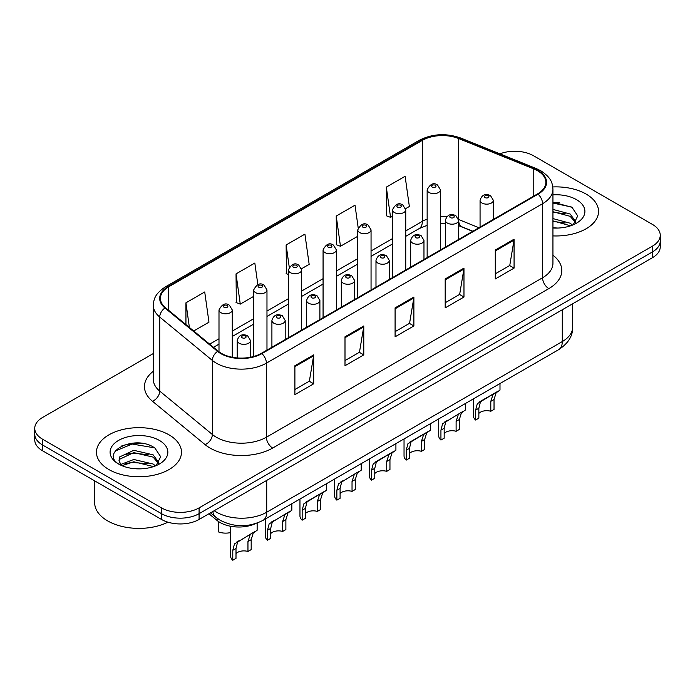 <?xml version="1.0" encoding="UTF-8"?>
<svg xmlns="http://www.w3.org/2000/svg" width="695" height="695" viewBox="0 0 695 695"><rect width="100%" height="100%" fill="white"/><g stroke="black" fill="none" stroke-linecap="round" stroke-linejoin="round"><path stroke-width="1.04" d="M472.67 231.348L459.447 226.005A35.428 20.45 0 0 0 458.657 225.693M255.569 523.604A26.566 15.342 180 0 1 217.101 520.477L208.952 513.761M586.093 194.061A42.508 24.542 0 0 0 552.794 186.946A42.508 24.542 0 0 1 586.093 194.061A42.508 24.542 0 0 1 598.543 211.419A42.508 24.542 0 0 0 586.093 194.061M169.024 434.853A42.508 24.542 0 0 0 122.702 429.536A42.508 24.542 0 0 0 96.457 452.21A42.508 24.542 0 0 0 108.907 469.559A42.508 24.542 0 0 0 155.237 474.885A42.508 24.542 0 0 0 181.482 452.21A42.508 24.542 0 0 0 169.024 434.853A42.508 24.542 0 0 0 122.702 429.536A42.508 24.542 0 0 0 96.457 452.21A42.508 24.542 0 0 0 108.907 469.559A42.508 24.542 0 0 0 155.237 474.885A42.508 24.542 0 0 0 181.482 452.21A42.508 24.542 0 0 0 169.024 434.853M537.556 170.744A28.339 16.359 180 0 1 545.862 182.316A28.339 16.359 180 0 1 537.556 193.888L261.398 353.321A28.339 16.359 180 0 1 218.143 351.14L165.532 307.763A28.339 16.359 180 0 1 160.406 298.372A28.339 16.359 180 0 1 168.703 286.809L422.343 140.373A28.339 16.359 180 0 1 458.639 138.54L533.777 168.911A28.339 16.359 180 0 1 537.556 170.744M538.06 170.457A29.051 16.767 0 0 0 534.177 168.572L459.039 138.201A29.051 16.767 0 0 0 421.839 140.077L168.207 286.514A29.051 16.767 0 0 0 164.95 307.998L217.561 351.375A29.051 16.767 0 0 0 261.893 353.616L538.06 194.174A29.051 16.767 0 0 0 538.06 170.457M153.317 353.538L42.534 417.495A26.566 15.342 0 0 0 34.75 428.346L34.75 439.918A26.566 15.342 0 0 0 42.534 450.76L161.509 519.452L161.509 513.674A26.566 15.342 0 0 0 199.083 513.674L652.466 251.911A26.566 15.342 0 0 0 660.25 241.069A26.566 15.342 0 0 1 652.466 251.911L199.083 513.674A26.566 15.342 0 0 1 161.509 513.674L42.534 444.974L161.509 513.674L161.509 507.889A26.566 15.342 0 0 0 199.083 507.889L652.466 246.126A26.566 15.342 0 0 0 660.25 235.284A26.566 15.342 0 0 0 652.466 224.433L533.491 155.741A26.566 15.342 0 0 0 499.896 153.856M34.75 434.132A26.566 15.342 0 0 0 42.534 444.974A26.566 15.342 0 0 1 34.75 434.132M294.897 365.726L294.897 394.647L313.688 383.805L313.688 354.876L294.897 365.726M294.897 389.521L309.371 381.164L313.61 355.84A7.089 4.092 -120 0 0 313.688 354.876M309.24 381.242L313.688 383.805M344.998 336.806L344.998 365.726L363.78 354.884L363.78 325.955L344.998 336.806M344.998 360.592L359.463 352.243L363.702 326.919A7.089 4.092 -120 0 0 363.78 325.955M359.341 352.313L363.78 354.884M495.292 250.035L495.292 278.956L514.074 268.114L514.074 239.184L495.292 250.035M495.292 273.821L509.756 265.473L513.996 240.149A7.089 4.092 -120 0 0 514.074 239.184M509.626 265.542L514.074 268.114M445.191 278.956L445.191 307.876L463.973 297.034L463.973 268.114L445.191 278.956M445.191 302.751L459.656 294.393L463.904 269.069A7.089 4.092 -120 0 0 463.973 268.114M459.534 294.471L463.973 297.034M395.09 307.876L395.09 336.806L413.881 325.955L413.881 297.034L395.09 307.876M395.09 331.671L409.564 323.314L413.803 297.99A7.089 4.092 -120 0 0 413.881 297.034M409.433 323.392L413.881 325.955M552.942 235.9A42.508 24.542 0 0 0 598.543 211.419A42.508 24.542 0 0 1 552.942 235.9M34.75 428.346A26.566 15.342 0 0 0 42.534 439.188L161.509 507.889M193.714 330.994L208.96 322.193L204.721 291.969L185.939 302.82L185.939 324.582M358.186 227.812L355.015 205.199L336.232 216.049L336.528 244.796M405.611 208.656L409.355 206.502L405.115 176.278L386.324 187.12L386.629 215.876M257.845 284.629L254.822 263.049L236.031 273.891L236.335 302.646M301.534 268.748L309.162 264.343L304.914 234.128L286.132 244.97L286.436 273.717M288.382 274.447L286.132 273.604M286.132 244.97L289.233 267.062M336.232 216.049L340.472 246.265L357.769 236.283M340.472 246.265L336.232 244.683M386.324 187.12L390.564 217.344L392.458 216.249M390.564 217.344L386.324 215.763M236.031 273.891L240.27 304.115L253.692 296.374M240.27 304.115L236.031 302.534M185.939 302.82L189.388 327.432M142.51 443.427A35.428 20.45 0 0 0 121.781 445.895M559.571 202.636A35.428 20.45 0 0 0 552.942 202.619M161.509 519.452A26.566 15.342 0 0 0 199.083 519.452L652.466 257.697A26.566 15.342 0 0 0 660.25 246.847L660.25 235.284M478.855 413.438A8.853 5.117 180 0 1 490.8 411.266L490.8 401.354L492.972 394.647L494.501 393.231L482.495 400.155L480.445 401.884L478.855 408.252L478.855 418.164L475.623 420.032A13.283 7.671 180 0 1 473.425 415.801L473.425 398.878M475.623 420.032L475.623 410.111L477.317 403.691L495.561 392.614M499.992 383.536L499.992 390.051L496.1 392.84L494.032 399.486L494.032 409.407L490.8 411.266M479.281 402.014L482.495 400.155L479.281 402.014M444.166 433.471A8.853 5.117 180 0 1 456.111 431.3L456.111 421.379L458.274 414.68L459.803 413.256L445.756 421.908L444.166 428.276L444.166 438.197L440.934 440.057A13.283 7.671 180 0 1 438.727 435.834L438.727 418.903M440.934 440.057L440.934 430.144L442.619 423.715L460.872 412.639M465.303 403.569L465.303 410.085L461.411 412.873L459.343 419.519L459.343 429.432L456.111 431.3M444.583 422.047L447.806 420.188L444.583 422.047M409.468 453.496A8.853 5.117 180 0 1 421.422 451.324L421.422 441.412L423.585 434.714L425.114 433.289L413.108 440.213L411.058 441.942L409.468 448.31L409.468 458.222L406.245 460.09A13.283 7.671 180 0 1 404.038 455.859L404.038 438.936M406.245 460.09L406.245 450.169L407.93 443.749L426.183 432.672M430.605 423.594L430.605 430.118L426.713 432.898L424.645 439.544L424.645 449.465L421.422 451.324M409.894 442.072L413.108 440.213L409.894 442.072M374.779 473.53A8.853 5.117 180 0 1 386.724 471.358L386.724 461.437L388.896 454.739L390.425 453.314L378.419 460.246L376.369 461.966L374.779 468.334L374.779 478.256L371.547 480.123A13.283 7.671 180 0 1 369.349 475.893L369.349 458.961M371.547 480.123L371.547 470.202L373.241 463.782L391.485 452.697M395.915 443.627L395.915 450.143L392.023 452.932L389.956 459.577L389.956 469.49L386.724 471.358M375.196 462.105L378.419 460.246L375.196 462.105M340.09 493.554A8.853 5.117 180 0 1 352.035 491.391L352.035 481.47L354.198 474.772L355.727 473.347L341.679 482L340.09 488.368L340.09 498.289L336.858 500.148A13.283 7.671 180 0 1 334.651 495.917L334.651 478.994M336.858 500.148L336.858 490.236L338.543 483.807L356.796 472.73M361.226 463.652L361.226 470.176L357.334 472.965L355.267 479.602L355.267 489.523L352.035 491.391M340.507 482.13L343.73 480.271L340.507 482.13M552.942 227.778L557.946 228.056M552.942 218.586L570.187 223.225L572.532 225.102M552.942 220.888L570.612 225.814M552.942 209.404L570.187 214.043L575.938 221.983M552.942 211.706L570.187 216.336L575.486 222.582M552.942 227.995A28.877 16.671 0 0 0 576.45 223.208A28.877 16.671 0 0 0 576.45 199.63A28.877 16.671 0 0 0 552.942 194.843M573.21 224.815L577.736 215.936L572.011 207.319L552.942 202.149M552.942 203.044L571.62 207.049M552.942 212.227L565.226 213.799M552.942 221.41L565.226 222.991M94.685 480.87L94.685 502.824A44.28 25.567 0 0 0 107.656 520.903A44.28 25.567 0 0 0 167.903 522.18M134.135 468.647L140.885 468.838M120.895 464.408L133.787 459.491L153.126 464.008L155.472 465.893M122.077 465.641L133.787 461.784L153.552 466.597M121.095 465.303L119.027 460.455A20.016 11.554 0 0 0 122.259 465.806M119.027 460.455L119.636 456.945L133.787 450.308L153.126 454.825L158.877 462.774M119.08 460.733L119.636 459.247L133.787 452.601L153.126 457.119L158.425 463.365M156.149 465.607L160.675 456.728L154.95 448.101C134.691 433.541 98.69 452.732 119.479 464.495L119.575 464.564M159.39 440.421A28.877 16.671 0 0 0 118.55 440.421A28.877 16.671 0 0 0 118.55 463.999A28.877 16.671 0 0 0 159.39 463.999A28.877 16.671 0 0 0 159.39 440.421M115.257 450.994L132.215 444.044L154.559 447.841M125.847 454.382L132.215 453.227L148.165 454.591M125.847 463.565L132.215 462.41L148.165 463.774M305.392 513.588A8.853 5.117 180 0 1 317.337 511.416L317.337 501.495L319.509 494.797L321.038 493.372L309.032 500.304L306.982 502.033L305.392 508.393L305.392 518.314L302.16 520.181A13.283 7.671 180 0 1 299.962 515.951L299.962 499.019M302.16 520.181L302.16 510.26L303.854 503.84L322.098 492.764M326.528 483.685L326.528 490.201L322.636 492.99L320.569 499.636L320.569 509.548L317.337 511.416M305.817 502.164L309.032 500.304L305.817 502.164M270.703 533.612A8.853 5.117 180 0 1 282.648 531.449L282.648 521.528L284.82 514.83L286.34 513.405L272.292 522.058L270.703 528.426L270.703 538.347L267.471 540.206A13.283 7.671 180 0 1 265.273 535.975L265.273 519.052M267.471 540.206L267.471 530.294L269.156 523.865L287.409 512.788M291.839 503.71L291.839 510.234L287.947 513.023L285.88 519.66L285.88 529.581L282.648 531.449M271.12 522.197L274.343 520.329L271.12 522.197M236.005 553.646A8.853 5.117 180 0 1 247.959 551.474L247.959 541.561L250.122 534.855L251.651 533.43L237.594 542.091L236.005 548.459L236.005 558.372L232.782 560.24A13.283 7.671 180 0 1 230.575 556.009L230.575 526.254M232.782 560.24L232.782 550.318L234.467 543.898L252.719 532.822M257.141 523.066L257.141 530.259L253.258 533.048L251.182 539.694L251.182 549.615L247.959 551.474M236.43 542.222L239.653 540.363L236.43 542.222M218.317 521.936L218.317 531.857A13.283 7.671 180 0 0 230.575 532.578M217.101 518.235L217.101 520.477M552.942 255.195A44.28 25.567 180 0 1 548.833 288.607L272.666 448.049A8.853 5.117 60 0 1 266.402 437.207L542.569 277.765A35.428 20.45 0 0 0 552.942 263.301L552.942 189.257A35.428 20.45 180 0 1 542.569 203.713A8.853 5.117 -120 0 0 538.06 194.174M272.666 448.049A44.28 25.567 180 0 1 210.046 448.049A44.28 25.567 180 0 1 205.086 444.635L152.474 401.258A44.28 25.567 180 0 1 153.317 371.252M216.31 437.207A35.428 20.45 0 0 0 266.402 437.207L266.402 363.155A35.428 20.45 180 0 1 212.34 360.427L159.728 317.05A35.428 20.45 180 0 1 153.317 305.314L153.317 379.366A35.428 20.45 0 0 0 159.728 391.094L212.34 434.471A35.428 20.45 0 0 0 216.31 437.207M552.942 189.257C552.369 183.167 551.804 178.102 540.736 170.735L536.08 168.477A8.853 4.144 112 0 0 534.177 168.572M536.08 168.477L460.941 138.105C446.268 132.91 432.342 133.666 419.163 140.364A8.853 5.117 60 0 1 421.839 140.077M168.207 286.514A8.853 5.117 -120 0 0 165.532 286.8C154.794 293.846 153.812 299.145 153.317 305.314M164.95 307.998A8.853 5.925 129.5 0 0 159.728 317.05L159.728 391.094A8.853 5.925 -50.5 0 1 152.474 401.258M460.941 138.105A8.853 4.144 112 0 0 459.039 138.201M217.561 351.375A8.853 5.925 129.5 0 0 212.34 360.427L212.34 434.471A8.853 5.925 -50.5 0 1 205.086 444.635M261.893 353.616A8.853 5.117 60 0 1 266.402 363.155L542.569 203.713L542.569 277.765A8.853 5.117 60 0 0 548.833 288.607M199.083 507.889L199.083 519.452M652.466 246.126L652.466 257.697M42.534 439.188L42.534 450.76M168.703 286.809L168.703 310.378M533.777 168.911L533.777 196.068M458.639 138.54L458.639 219.524A28.339 16.359 0 0 0 458.587 219.507M478.933 227.725L458.639 219.524A15.942 7.463 -68 0 0 458.639 219.924M446.789 216.762A28.339 16.359 0 0 0 440.439 216.605M427.147 219.125A28.339 16.359 0 0 0 422.343 221.358L405.741 230.94M422.343 140.373L422.343 221.358A15.942 9.2 60 0 1 419.042 228.655L405.741 236.335M392.458 238.611L371.052 250.973M357.769 258.636L336.354 270.998M323.071 278.669L301.665 291.031M288.382 298.702L266.976 311.056M253.692 318.727L232.278 331.089M218.995 338.76L209.664 344.147M472.861 231.235L461.801 226.761A15.942 7.463 -68 0 1 458.657 220.402M395.09 308.797L413.803 297.99M445.191 279.877L463.904 269.069M495.292 250.947L513.996 240.149M344.998 337.718L363.702 326.919M294.897 366.639L313.61 355.84M214.242 510.703A35.428 20.45 0 0 0 216.623 512.224A35.428 20.45 0 0 0 266.715 512.224L562.29 341.575A35.428 20.45 0 0 0 572.671 327.11C572.923 335.902 568.249 343.426 558.624 349.681L263.049 520.329A17.714 10.225 60 0 0 266.715 512.224L266.715 480.41M562.29 309.762L562.29 341.575A17.714 10.225 60 0 1 558.624 349.681M212.809 511.537A17.714 11.85 129.5 0 0 215.893 517.297L210.516 512.858M482.009 203.027A6.646 3.831 180 0 1 480.063 200.316C481.765 194.869 485.24 193.288 490.488 195.582L493.354 200.316A6.646 3.831 180 0 1 489.254 203.861A6.646 3.831 180 0 1 482.009 203.027M488.272 195.799A2.215 1.277 0 0 0 485.145 195.799A2.215 1.277 0 0 0 485.145 197.606A2.215 1.277 0 0 0 488.272 197.606A2.215 1.277 0 0 0 488.272 195.799M494.501 393.231L497.716 391.372M490.8 401.354L494.032 399.486M475.623 410.111L478.855 408.252M440.439 249.957L440.439 189.796A6.646 3.831 180 0 1 436.338 193.34A6.646 3.831 180 0 1 429.093 192.506A6.646 3.831 180 0 1 427.147 189.796L427.147 257.628M432.229 187.085A2.215 1.277 0 0 0 435.357 187.085A2.215 1.277 0 0 0 435.357 185.278A2.215 1.277 0 0 0 432.229 185.278A2.215 1.277 0 0 0 432.229 187.085M447.319 223.06A6.646 3.831 180 0 1 445.373 220.35C447.067 214.903 450.542 213.322 455.798 215.606L458.657 220.35A6.646 3.831 180 0 1 454.556 223.894A6.646 3.831 180 0 1 447.319 223.06M453.583 215.832A2.215 1.277 0 0 0 450.447 215.832A2.215 1.277 0 0 0 450.447 217.639A2.215 1.277 0 0 0 453.583 217.639A2.215 1.277 0 0 0 453.583 215.832M459.803 413.256L463.026 411.397M456.111 421.379L459.343 419.519M440.934 430.144L444.166 428.276M412.63 243.094A6.646 3.831 180 0 1 410.684 240.374C412.378 234.927 415.853 233.346 421.101 235.64L423.967 240.374A6.646 3.831 180 0 1 419.867 243.919A6.646 3.831 180 0 1 412.63 243.094M418.885 235.857A2.215 1.277 0 0 0 415.758 235.857A2.215 1.277 0 0 0 415.758 237.664A2.215 1.277 0 0 0 418.885 237.664A2.215 1.277 0 0 0 418.885 235.857M425.114 433.289L428.337 431.43M421.422 441.412L424.645 439.544M406.245 450.169L409.468 448.31M377.932 263.118A6.646 3.831 180 0 1 375.986 260.408C377.689 254.961 381.164 253.38 386.411 255.673L389.269 260.408A6.646 3.831 180 0 1 385.169 263.952A6.646 3.831 180 0 1 377.932 263.118M384.196 255.89A2.215 1.277 0 0 0 381.068 255.89A2.215 1.277 0 0 0 381.068 257.697A2.215 1.277 0 0 0 384.196 257.697A2.215 1.277 0 0 0 384.196 255.89M390.425 453.314L393.639 451.455M386.724 461.437L389.956 459.577M371.547 470.202L374.779 468.334M343.243 283.152A6.646 3.831 180 0 1 341.297 280.441C342.991 274.985 346.466 273.404 351.722 275.698L354.58 280.441A6.646 3.831 180 0 1 350.48 283.977A6.646 3.831 180 0 1 343.243 283.152M349.507 275.915A2.215 1.277 0 0 0 346.371 275.915A2.215 1.277 0 0 0 346.371 277.722A2.215 1.277 0 0 0 349.507 277.722A2.215 1.277 0 0 0 349.507 275.915M355.727 473.347L358.95 471.488M352.035 481.47L355.267 479.602M336.858 490.236L340.09 488.368M405.741 269.99L405.741 209.829A6.646 3.831 180 0 1 401.641 213.374A6.646 3.831 180 0 1 394.404 212.54A6.646 3.831 180 0 1 392.458 209.829L392.458 277.653M397.531 207.119A2.215 1.277 0 0 0 400.668 207.119A2.215 1.277 0 0 0 400.668 205.312A2.215 1.277 0 0 0 397.531 205.312A2.215 1.277 0 0 0 397.531 207.119M371.052 290.015L371.052 229.854A6.646 3.831 180 0 1 366.951 233.398A6.646 3.831 180 0 1 359.715 232.573A6.646 3.831 180 0 1 357.769 229.854L357.769 297.686M362.842 227.143A2.215 1.277 0 0 0 365.97 227.143A2.215 1.277 0 0 0 365.97 225.336A2.215 1.277 0 0 0 362.842 225.336A2.215 1.277 0 0 0 362.842 227.143M336.354 310.048L336.354 249.887A6.646 3.831 180 0 1 332.253 253.432A6.646 3.831 180 0 1 325.017 252.598A6.646 3.831 180 0 1 323.071 249.887L323.071 317.711M328.153 247.177A2.215 1.277 0 0 0 331.28 247.177A2.215 1.277 0 0 0 331.28 245.37A2.215 1.277 0 0 0 328.153 245.37A2.215 1.277 0 0 0 328.153 247.177M308.545 303.176A6.646 3.831 180 0 1 306.608 300.466C308.302 295.019 311.777 293.438 317.024 295.731L319.891 300.466A6.646 3.831 180 0 1 315.791 304.01A6.646 3.831 180 0 1 308.545 303.176M314.809 295.948A2.215 1.277 0 0 0 311.681 295.948A2.215 1.277 0 0 0 311.681 297.755A2.215 1.277 0 0 0 314.809 297.755A2.215 1.277 0 0 0 314.809 295.948M321.038 493.372L324.261 491.513M317.337 501.495L320.569 499.636M302.16 510.26L305.392 508.393M273.856 323.21A6.646 3.831 180 0 1 271.91 320.499C273.613 315.043 277.079 313.471 282.335 315.756L285.193 320.499A6.646 3.831 180 0 1 281.093 324.035A6.646 3.831 180 0 1 273.856 323.21M280.12 315.973A2.215 1.277 0 0 0 276.984 315.973A2.215 1.277 0 0 0 276.984 317.789A2.215 1.277 0 0 0 280.12 317.789A2.215 1.277 0 0 0 280.12 315.973M286.34 513.405L289.563 511.546M282.648 521.528L285.88 519.66M267.471 530.294L270.703 528.426M239.167 343.234A6.646 3.831 180 0 1 237.221 340.524C238.915 335.077 242.39 333.496 247.637 335.789L250.504 340.524A6.646 3.831 180 0 1 246.404 344.068A6.646 3.831 180 0 1 239.167 343.234M245.431 336.006A2.215 1.277 0 0 0 242.294 336.006A2.215 1.277 0 0 0 242.294 337.813A2.215 1.277 0 0 0 245.431 337.813A2.215 1.277 0 0 0 245.431 336.006M251.651 533.43L254.874 531.571M247.959 541.561L251.182 539.694M232.782 550.318L236.005 548.459M301.665 330.073L301.665 269.912A6.646 3.831 180 0 1 297.564 273.456A6.646 3.831 180 0 1 290.328 272.631A6.646 3.831 180 0 1 288.382 269.912L288.382 337.744M293.455 267.201A2.215 1.277 0 0 0 296.591 267.201A2.215 1.277 0 0 0 296.591 265.394A2.215 1.277 0 0 0 293.455 265.394A2.215 1.277 0 0 0 293.455 267.201M266.976 350.106L266.976 289.945A6.646 3.831 180 0 1 262.875 293.49A6.646 3.831 180 0 1 255.63 292.656A6.646 3.831 180 0 1 253.692 289.945L253.692 356.483M258.766 287.235A2.215 1.277 0 0 0 261.893 287.235A2.215 1.277 0 0 0 261.893 285.428A2.215 1.277 0 0 0 258.766 285.428A2.215 1.277 0 0 0 258.766 287.235M232.278 357.256L232.278 309.979A6.646 3.831 180 0 1 228.177 313.514A6.646 3.831 180 0 1 220.94 312.689A6.646 3.831 180 0 1 218.995 309.979L218.995 351.809M224.077 307.26A2.215 1.277 0 0 0 227.204 307.26A2.215 1.277 0 0 0 227.204 305.453A2.215 1.277 0 0 0 224.077 305.453A2.215 1.277 0 0 0 224.077 307.26M419.163 140.364L165.532 286.8M461.801 226.761L458.657 225.64M445.373 223.373L440.439 223.33M427.147 225.336L419.042 228.655M392.458 243.997L371.052 256.359M357.769 264.031L336.354 276.393M323.071 284.064L301.665 296.418M288.382 304.089L266.976 316.451M253.692 324.122L232.278 336.476M218.995 344.147L213.504 347.318M263.049 520.329C248.793 527.496 234.545 527.496 220.289 520.329L215.893 517.297M572.671 327.11L572.671 303.767M480.063 227.074L480.063 200.316M493.354 219.403L493.354 200.316M440.439 189.796L437.572 185.061C433.723 182.281 430.248 183.854 427.147 189.796M445.373 247.107L445.373 220.35M458.657 239.436L458.657 220.35M410.684 267.132L410.684 240.374M423.967 259.461L423.967 240.374M375.986 287.165L375.986 260.408M389.269 279.494L389.269 260.408M341.297 307.19L341.297 280.441M354.58 299.528L354.58 280.441M405.741 209.829L402.883 205.086C399.026 202.306 395.551 203.887 392.458 209.829M371.052 229.854L368.185 225.119C364.336 222.339 360.861 223.92 357.769 229.854M336.354 249.887L333.496 245.144C329.639 242.364 326.172 243.945 323.071 249.887M306.608 327.223L306.608 300.466M319.891 319.552L319.891 300.466M271.91 347.257L271.91 320.499M285.193 339.586L285.193 320.499M237.221 357.942L237.221 340.524M250.504 357.239L250.504 340.524M301.665 269.912L298.807 265.177C294.949 262.397 291.474 263.978 288.382 269.912M266.976 289.945L264.109 285.211C260.26 282.422 256.785 284.003 253.692 289.945M232.278 309.979L229.419 305.235C225.562 302.455 222.087 304.036 218.995 309.979"/></g></svg>
